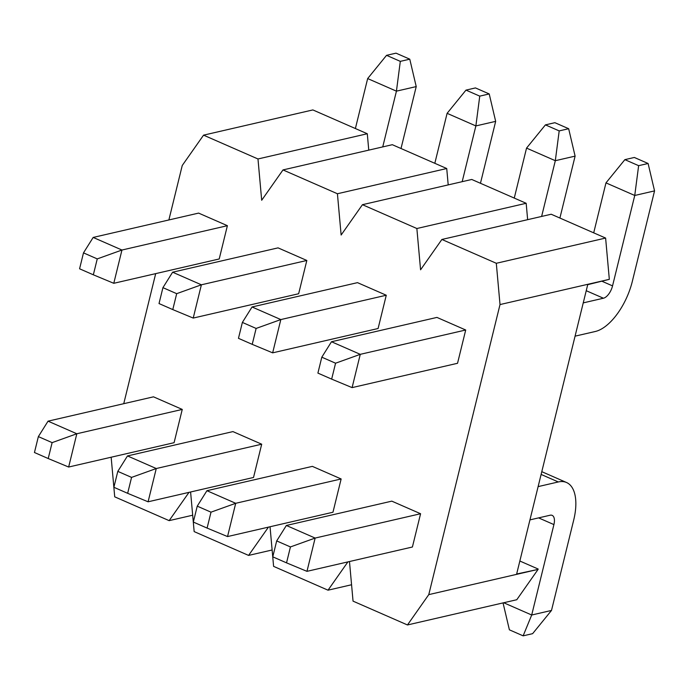 <?xml version="1.0" encoding="UTF-8"?>
<svg xmlns="http://www.w3.org/2000/svg" width="689" height="689" viewBox="0 0 689 689"><rect width="100%" height="100%" fill="white"/><g stroke="black" fill="none" stroke-linecap="round" stroke-linejoin="round"><path stroke-width="1.03" d="M68.65 467.03L174.084 442.7L182.258 409.421L76.823 433.76L68.65 467.03L48.213 458.538L52.123 442.631L38.36 436.602L34.45 452.518L48.213 458.538M182.258 409.421L153.483 396.83L48.049 421.16L76.823 433.76L52.123 442.631M38.36 436.602L48.049 421.16M97.252 258.9L83.49 252.872L79.579 268.788L93.342 274.808L97.252 258.9L121.953 250.029L93.179 237.429L198.613 213.099L227.387 225.691L121.953 250.029L113.78 283.3L219.214 258.969L227.387 225.691M396.011 53.156L386.546 55.335L400.309 61.364L409.774 59.176L396.011 53.156M409.774 59.176L416.225 86.59L396.433 91.155L400.309 61.364M386.546 55.335L367.659 78.563L396.433 91.155L382.739 146.903M416.225 86.59L401.015 148.505M355.386 128.533L367.659 78.563M93.179 237.429L83.49 252.872M93.342 274.808L113.78 283.3M148.092 501.799L253.526 477.468L261.699 444.198L156.265 468.529L148.092 501.799L127.654 493.315L131.565 477.399L117.802 471.371L113.892 487.287L127.654 493.315M261.699 444.198L232.925 431.598L127.491 455.929L156.265 468.529L131.565 477.399M117.802 471.371L127.491 455.929M176.685 293.669L162.931 287.649L159.021 303.556L172.784 309.585L176.685 293.669L201.386 284.798L172.62 272.207L278.055 247.868L306.829 260.468L201.386 284.798L193.221 318.068L298.656 293.738L306.829 260.468M475.453 87.925L465.988 90.113L479.751 96.133L489.216 93.945L475.453 87.925M489.216 93.945L495.667 121.359L475.875 125.923L479.751 96.133M465.988 90.113L447.101 113.332L475.875 125.923L462.181 181.681M495.667 121.359L480.457 183.283M434.819 163.31L447.101 113.332M172.62 272.207L162.931 287.649M172.784 309.585L193.221 318.068M227.534 536.567L332.968 512.237L341.141 478.967L235.707 503.297L227.534 536.567L207.096 528.084L211.006 512.168L197.243 506.148L193.333 522.055L207.096 528.084M341.141 478.967L312.367 466.367L206.933 490.706L235.707 503.297L211.006 512.168M197.243 506.148L206.933 490.706M256.127 328.438L242.373 322.418L238.463 338.333L252.226 344.354L256.127 328.438L280.828 319.567L252.053 306.975L357.496 282.645L386.271 295.236L280.828 319.567L272.655 352.846L378.097 328.507L386.271 295.236M554.895 122.694L545.43 124.881L559.192 130.901L568.658 128.714L554.895 122.694M568.658 128.714L575.108 156.127L555.317 160.701L559.192 130.901M545.43 124.881L526.542 148.101L555.317 160.701L541.623 216.449M575.108 156.127L559.899 218.051M514.261 198.079L526.542 148.101M252.053 306.975L242.373 322.418M252.226 344.354L272.655 352.846M648.099 163.491L634.336 157.462L624.871 159.65L638.634 165.67L648.099 163.491L654.55 190.896L632.338 281.319A47.567 22.97 -66.4 0 1 595.253 331.504L575.074 336.154M654.55 190.896L634.75 195.469L612.547 285.883A11.696 5.65 -66.4 0 1 603.426 298.225L583.247 302.884M335.569 363.206L321.806 357.186L317.905 373.102L331.659 379.122L335.569 363.206L360.269 354.335L331.495 341.744L436.938 317.414L465.712 330.005L360.269 354.335L352.096 387.614L457.539 363.284L465.712 330.005M624.871 159.65L605.976 182.878L634.75 195.469L638.634 165.67M593.703 232.848L605.976 182.878M331.495 341.744L321.806 357.186M331.659 379.122L352.096 387.614M168.874 219.963L182.249 165.481L203.556 135.156L257.979 158.97L261.691 200.258L282.998 169.925L337.421 193.747L446.73 168.521L448.203 184.902M123.744 403.694L155.688 273.628M111.153 457.22L114.718 496.829L169.141 520.643L189.01 492.359M190.595 491.989L194.16 531.598L248.583 555.412L268.452 527.128M270.036 526.758L273.602 566.367L328.024 590.189L347.893 561.897M349.478 561.535L353.044 601.135L407.466 624.957L428.773 594.624L538.083 569.398L516.776 599.731L407.466 624.957M337.421 193.747L341.133 235.027L362.44 204.693L416.862 228.515L420.574 269.795L441.882 239.462L496.304 263.284L500.016 304.564L428.773 594.624M290.439 546.937L276.685 540.917L272.775 556.833L286.538 562.853L290.439 546.937L315.14 538.066L306.967 571.345L412.41 547.006L420.583 513.736L391.808 501.144L286.366 525.474L315.14 538.066L420.583 513.736M362.44 204.693L471.75 179.467L526.172 203.289L416.862 228.515M527.645 219.67L526.172 203.289M441.882 239.462L551.191 214.236L605.614 238.058L496.304 263.284M500.016 304.564L609.326 279.338L605.614 238.058M328.024 590.189L351.571 584.754M248.583 555.412L272.129 549.986M609.326 279.338L587.717 284.669L516.655 574.006L538.083 569.398M538.169 569.036L519.842 561.018M203.556 135.156L312.866 109.93L367.289 133.744L368.761 150.133M282.998 169.925L392.308 144.699L446.73 168.521M257.979 158.97L367.289 133.744M169.141 520.643L192.687 515.208M529.944 519.885L550.123 515.226A11.696 5.65 -66.4 0 1 552.147 515.363A11.696 5.65 -66.4 0 1 553.913 524.587L531.701 615.01L551.501 610.437L532.614 633.665L523.14 635.844L509.386 629.824L503.048 602.901M538.118 486.615L558.297 481.955A47.567 22.97 -66.4 0 1 566.53 482.507A47.567 22.97 -66.4 0 1 573.713 520.023L551.501 610.437M523.14 635.844L531.701 615.01L503.693 602.746M306.967 571.345L286.538 562.853M276.685 540.917L286.366 525.474M603.426 298.225L586.236 290.706M612.547 285.883L602.152 281.336M538.6 517.887L553.913 524.587M541.106 474.428L558.297 481.955M566.53 482.507L541.787 471.672"/></g></svg>
